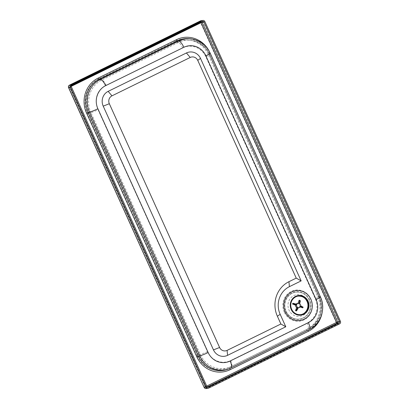 <?xml version="1.0" encoding="UTF-8"?>
<svg xmlns="http://www.w3.org/2000/svg" width="409" height="409" viewBox="0 0 409 409"><rect width="100%" height="100%" fill="white"/><g stroke="black" fill="none" stroke-linecap="round" stroke-linejoin="round"><path stroke-width="0.31" stroke-dasharray="2.04 1.53" d="M229.004 368.795A25 23.656 81.9 0 0 229.889 368.386L308.151 329.997A25 23.656 81.9 0 0 319.24 296.852L208.984 53.083A25 23.656 81.9 0 0 190.236 38.773M106.187 85.369A6.253 1.933 -116.1 0 0 101.8 79.985L100.098 79.821A1.457 0.45 63.9 0 1 99.218 78.615L175.706 41.099A1.457 0.45 -116.1 0 0 176.586 42.306A25 23.656 -98.1 0 1 189.439 40.2A25 23.656 -98.1 0 1 208.191 54.509L317.589 296.387A25 23.656 -98.1 0 1 306.505 329.536L230.016 367.052A25 23.656 -98.1 0 1 229.132 367.461A25 23.656 -98.1 0 1 198.411 354.843L89.014 112.966A25 23.656 -98.1 0 1 100.098 79.821L176.586 42.306L178.288 42.464A24.586 23.257 -98.1 0 1 190.926 40.399A24.586 23.257 -98.1 0 1 209.362 54.469L318.764 296.346A24.586 23.257 -98.1 0 1 307.859 328.938L231.376 366.454A24.586 23.257 -98.1 0 1 230.507 366.858A24.586 23.257 -98.1 0 1 200.303 354.455L90.9 112.577A6.253 0.598 -24.3 0 0 98.042 109.709L207.445 351.587A18.359 17.367 81.9 0 0 230.65 360.549L307.139 323.033A18.359 17.367 81.9 0 0 315.278 298.698L205.875 56.815A18.359 17.367 81.9 0 0 182.675 47.853L106.187 85.369A18.359 17.367 81.9 0 0 98.042 109.709M286.003 311.305A13.517 12.786 -98.1 0 1 291.98 293.381A13.517 12.786 -98.1 0 1 295.641 292.251A13.517 12.786 -98.1 0 1 309.071 299.961A13.517 12.786 -98.1 0 1 303.095 317.885A13.517 12.786 -98.1 0 1 299.429 319.015A13.517 12.786 -98.1 0 1 286.003 311.305M303.187 317.875A13.517 12.786 -98.1 0 1 299.526 319.005A13.517 12.786 -98.1 0 1 285.395 309.393A13.517 12.786 -98.1 0 1 292.072 293.365A13.517 12.786 -98.1 0 1 295.738 292.236A13.517 12.786 -98.1 0 1 309.869 301.847A13.517 12.786 -98.1 0 1 303.187 317.875M300.124 300.518L300.017 300.503A5.562 5.266 81.9 0 0 299.373 300.252M299.066 300.298A5.562 5.266 -98.1 0 1 299.71 300.549L298.631 303.749L299.608 303.611M299.71 300.549L300.017 300.503M292.788 303.35L295.845 304.536L296.822 304.398M300.625 305.891L299.649 306.029L303.125 307.108M300.109 306.975L299.419 306.704L300.395 306.566M298.248 307.604L297.277 307.742L296.198 310.942M297.328 303.478A2.163 2.045 -98.1 0 1 297.987 303.498L298.964 303.36M295.845 304.536A2.163 2.045 -98.1 0 1 296.126 304.132M302.701 307.215A5.562 5.266 -98.1 0 1 302.476 307.89M298.631 303.749A2.163 2.045 -98.1 0 1 299.649 306.029M299.419 306.704A2.163 2.045 -98.1 0 1 297.277 307.742M309.771 299.71A14.064 13.308 81.9 0 0 291.995 292.844A14.064 13.308 81.9 0 0 285.758 311.489A14.064 13.308 81.9 0 0 303.534 318.355A14.064 13.308 81.9 0 0 309.771 299.71M284.291 312.164A15.624 14.785 -98.1 0 1 291.223 291.448A15.624 14.785 -98.1 0 1 310.973 299.076A15.624 14.785 -98.1 0 1 304.04 319.792A15.624 14.785 -98.1 0 1 284.291 312.164M298.319 296.055L298.11 296.085A9.376 8.87 81.9 0 0 297.9 296.111A9.376 8.87 81.9 0 0 291.208 309.322A9.376 8.87 81.9 0 0 300.528 314.679A9.376 8.87 81.9 0 0 300.738 314.649L300.947 314.618M307.68 300.937A10.941 10.348 -98.1 0 1 302.829 315.441A10.941 10.348 -98.1 0 1 289.005 310.099A10.941 10.348 -98.1 0 1 293.856 295.6A10.941 10.348 -98.1 0 1 307.68 300.937M210.165 53.114A7.29 0.695 -24.3 0 0 209.924 53.047A24.668 23.339 81.9 0 0 191.427 38.932M320.421 296.883A7.29 0.695 -24.3 0 0 320.181 296.816L209.924 53.047L208.984 53.083L209.848 52.551A26.381 24.959 81.9 0 0 209.101 51.023M308.13 330.068A1.457 0.45 63.9 0 1 308.151 329.997L309.24 329.521A24.668 23.339 81.9 0 0 320.181 296.816L319.24 296.852L320.104 296.32L209.848 52.551M229.873 368.412A1.457 0.45 63.9 0 1 229.889 368.386L231.029 367.88M207.445 351.587A6.253 0.598 155.7 0 1 200.303 354.455L196.923 355.467L87.521 113.59A26.381 24.959 -98.1 0 1 99.218 78.615M230.65 360.549A6.253 1.933 63.9 0 1 231.397 366.444A6.253 1.933 63.9 0 1 231.376 366.454L230.016 367.052A1.457 0.45 -116.1 0 0 230.267 368.345A26.381 24.959 -98.1 0 1 196.923 355.467M307.139 323.033A6.253 1.933 63.9 0 1 307.885 328.928A6.253 1.933 63.9 0 1 307.859 328.938L306.505 329.536A1.457 0.45 63.9 0 0 306.755 330.83L230.267 368.345M315.278 298.698A6.253 0.598 -24.3 0 0 318.969 296.402A6.253 0.598 -24.3 0 0 318.764 296.346L317.589 296.387L318.453 295.855A26.381 24.959 -98.1 0 1 306.755 330.83M205.875 56.815A6.253 0.598 -24.3 0 0 209.566 54.525A6.253 0.598 -24.3 0 0 209.362 54.469L208.191 54.509L209.05 53.978L318.453 295.855M182.675 47.853A6.253 1.933 -116.1 0 0 178.288 42.464L101.8 79.985A24.586 23.257 -98.1 0 0 90.9 112.577L87.521 113.59M175.706 41.099A26.381 24.959 -98.1 0 1 209.05 53.978M68.579 87.705L69.75 86.979L205.308 386.679L336.224 322.466L200.666 22.766L69.75 86.979A1.979 0.613 63.9 0 1 69.453 85.159M321.99 313.401A26.381 24.959 81.9 0 0 320.104 296.32M71.427 86.273L70.082 86.933L205.64 386.633L206.729 386.096M207.21 387.006L206.325 387.441A0.936 0.291 63.9 0 1 205.64 386.633L205.088 386.975L69.53 87.275L70.082 86.933A0.936 0.291 63.9 0 1 69.97 86.048A0.936 0.291 63.9 0 1 70 86.038L200.916 21.825A0.936 0.291 -116.1 0 0 200.891 21.83A0.936 0.291 -116.1 0 0 200.906 22.48M71.457 87.015L69.586 87.281A0.936 0.89 -98.1 0 1 70 86.038L71.872 85.772M202.787 21.559L200.916 21.825A0.936 0.89 -98.1 0 1 201.903 21.994M207.68 387.251L206.325 387.441A0.936 0.89 -98.1 0 1 205.139 386.98L207.01 386.72M200.379 20.936A1.979 0.613 -116.1 0 0 200.666 22.766L202.992 21.846L338.55 321.546L336.224 322.466A1.979 0.613 -116.1 0 0 337.67 324.173L206.755 388.386A1.979 0.613 63.9 0 1 205.308 386.679L204.137 387.405M201.023 20.716A1.979 1.871 -98.1 0 1 202.992 21.846L204.863 21.58M340.421 321.285L338.55 321.546A1.979 1.871 -98.1 0 1 337.67 324.173L339.542 323.908M208.626 388.121L206.755 388.386A1.979 1.871 -98.1 0 1 206.218 388.55M302.783 307.844A5.562 5.266 81.9 0 0 303.008 307.169M189.439 40.2L190.926 40.399C199.474 41.82 205.686 46.534 209.566 54.525L318.969 296.402C324.598 308.089 319.414 323.611 307.885 328.928L229.132 367.461M207.941 387.251L206.075 387.517L205.088 386.975L69.53 87.275L69.97 86.048M203.043 21.483L200.891 21.83M297.936 307.762L298.212 307.721"/><path stroke-width="0.61" d="M285.068 311.898A15.107 14.289 -98.1 0 1 291.77 291.873A15.107 14.289 -98.1 0 1 310.86 299.25A15.107 14.289 -98.1 0 1 304.163 319.276A15.107 14.289 -98.1 0 1 285.068 311.898M291.188 309.48A9.898 9.361 -98.1 0 1 295.574 296.361A9.898 9.361 -98.1 0 1 308.084 301.193A9.898 9.361 -98.1 0 1 303.698 314.311A9.898 9.361 -98.1 0 1 291.188 309.48M291.632 309.26A9.376 8.87 -98.1 0 1 298.319 296.055A9.376 8.87 -98.1 0 1 307.64 301.413A9.376 8.87 -98.1 0 1 300.947 314.618A9.376 8.87 -98.1 0 1 291.632 309.26M301.152 280.896L289.408 286.658A20.859 19.734 81.9 0 0 280.16 314.306L285.799 326.781L227.562 355.344A11.15 10.547 -98.1 0 1 213.472 349.899L103.216 106.135A11.15 10.547 -98.1 0 1 108.16 91.355L186.427 52.965A11.15 10.547 -98.1 0 1 200.517 58.41L301.152 280.896L296.239 278.115L288.943 281.694A26.064 24.663 81.9 0 0 277.384 316.254L280.886 324L285.799 326.781M280.886 324L227.097 350.385A5.941 5.619 -98.1 0 1 219.592 347.486L109.331 103.717A5.941 5.619 -98.1 0 1 111.969 95.839L190.236 57.454A5.941 5.619 -98.1 0 1 197.741 60.353L296.239 278.115M183.861 47.291A7.29 2.255 -116.1 0 0 178.748 41.007L100.481 79.392A7.29 2.255 63.9 0 1 105.594 85.68L183.861 47.291A17.403 16.467 -98.1 0 1 205.86 55.788A7.29 0.695 -24.3 0 0 210.165 53.114C206.274 45.092 200.027 40.363 191.427 38.932L190.236 38.773A25 23.656 81.9 0 0 177.383 40.874L99.116 79.264A25 23.656 81.9 0 0 88.027 112.409L198.283 356.178A25 23.656 81.9 0 0 229.004 368.795L230.103 368.315A24.668 23.339 81.9 0 0 230.978 367.906A7.29 2.255 63.9 0 0 231.003 367.896A7.29 2.255 63.9 0 0 230.129 361.019A17.403 16.467 -98.1 0 1 208.135 352.522A7.29 0.695 155.7 0 1 199.797 355.866A24.668 23.339 81.9 0 0 230.103 368.315L309.27 329.506A7.29 2.255 63.9 0 1 309.24 329.521L231.029 367.88M71.457 87.015A0.936 0.89 -98.1 0 1 71.872 85.772L202.787 21.559A0.936 0.89 -98.1 0 1 203.973 22.02L339.531 321.719A0.936 0.89 -98.1 0 1 339.112 322.962L208.196 387.175A0.936 0.89 -98.1 0 1 207.01 386.72L71.457 87.015M70.568 87.454A1.979 1.871 -98.1 0 1 71.442 84.827L202.363 20.614A1.979 1.871 -98.1 0 1 204.863 21.58L340.421 321.285A1.979 1.871 -98.1 0 1 339.542 323.908L208.626 388.121A1.979 1.871 -98.1 0 1 206.121 387.154L70.568 87.454L68.579 87.705L204.137 387.405L68.697 87.715A1.979 1.871 -98.1 0 1 69.571 85.092L200.492 20.879A1.979 0.613 -116.1 0 0 200.43 20.9A1.979 0.613 -116.1 0 0 200.379 20.936M298.028 303.381L299.066 300.298L299.373 300.252C299.741 300.313 299.741 300.932 299.383 302.118A3.482 3.292 -98.1 0 1 300.027 302.369C300.385 301.182 300.38 300.564 300.017 300.503M299.373 300.252L300.124 300.518M300.027 302.369L299.608 303.611A2.163 2.045 -98.1 0 1 300.625 305.891L301.811 306.351A3.482 3.292 -98.1 0 1 301.581 307.026L300.395 306.566A2.163 2.045 -98.1 0 1 298.248 307.604L297.834 308.846A3.482 3.292 -98.1 0 1 297.19 308.596L297.609 307.353A2.163 2.045 -98.1 0 1 296.591 305.073L295.405 304.613A3.482 3.292 -98.1 0 1 295.63 303.938L296.822 304.398A2.163 2.045 -98.1 0 1 298.964 303.36L299.383 302.118M295.63 303.938L293.095 303.309A5.562 5.266 81.9 0 0 292.87 303.984L295.405 304.613M296.591 305.073L295.615 305.211L292.558 304.025A5.562 5.266 -98.1 0 1 292.788 303.35L293.095 303.309M297.19 308.596L295.86 310.651A5.562 5.266 81.9 0 0 296.505 310.901L297.834 308.846M296.505 310.901L296.198 310.942A5.562 5.266 -98.1 0 1 295.554 310.692L296.632 307.491L297.609 307.353M295.554 310.692L295.86 310.651M301.581 307.026L302.783 307.844L303.125 307.108M303.008 307.169L301.811 306.351M302.783 307.844L300.109 306.975M296.632 307.491A2.163 2.045 -98.1 0 1 295.615 305.211M292.558 304.025L292.87 303.984M296.126 304.132A2.163 2.045 -98.1 0 1 297.328 303.478L298.304 303.34M300.738 314.649A9.376 8.87 81.9 0 0 307.215 301.469A9.376 8.87 81.9 0 0 298.11 296.085M288.943 281.694L289.408 286.658M277.384 316.254L280.16 314.306M227.097 350.385L227.562 355.344M219.592 347.486L213.472 349.899M109.331 103.717L103.216 106.135M111.969 95.839L108.16 91.355M190.236 57.454L186.427 52.965M197.741 60.353L200.517 58.41M191.427 38.932A24.668 23.339 81.9 0 0 178.748 41.007L177.383 40.874A1.457 0.45 63.9 0 1 176.504 39.673L98.237 78.058A26.381 24.959 81.9 0 0 86.539 113.032L196.795 356.801L199.797 355.866L89.54 112.097L86.539 113.032M205.86 55.788L316.116 299.557A7.29 0.695 -24.3 0 0 320.421 296.883L210.165 53.114M316.116 299.557A17.403 16.467 -98.1 0 1 308.396 322.629A7.29 2.255 63.9 0 1 309.27 329.506C320.861 324.158 326.065 308.596 320.421 296.883M308.396 322.629L230.129 361.019M208.135 352.522L97.879 108.753A7.29 0.695 155.7 0 1 89.54 112.097A24.668 23.339 81.9 0 1 100.481 79.392L99.116 79.264A1.457 0.45 63.9 0 1 98.237 78.058M97.879 108.753A17.403 16.467 -98.1 0 1 105.594 85.68M196.795 356.801A26.381 24.959 81.9 0 0 230.139 369.68A1.457 0.45 63.9 0 1 229.873 368.412M230.139 369.68L308.401 331.29A1.457 0.45 63.9 0 1 308.13 330.068M308.401 331.29A26.381 24.959 81.9 0 0 321.99 313.401M209.101 51.023A26.381 24.959 81.9 0 0 176.504 39.673M206.729 386.096L336.556 322.42L201.003 22.715L71.427 86.273M200.906 22.48A0.936 0.291 -116.1 0 0 201.003 22.715L202.102 22.28L337.66 321.985L336.556 322.42A0.936 0.291 -116.1 0 0 337.241 323.228L207.21 387.006M201.903 21.994A0.936 0.89 -98.1 0 1 202.102 22.28L203.973 22.02M339.531 321.719L337.66 321.985A0.936 0.89 -98.1 0 1 337.241 323.228L339.112 322.962M207.68 387.251L208.196 387.175M69.453 85.159A1.979 0.613 63.9 0 1 69.515 85.113A1.979 0.613 63.9 0 1 69.571 85.092L71.442 84.827M202.363 20.614L200.492 20.879A1.979 1.871 -98.1 0 1 201.023 20.716A1.979 1.979 0 0 0 200.43 20.9L69.515 85.113A1.979 1.979 0 0 0 68.579 87.705M204.137 387.405A1.979 1.979 0 0 0 206.218 388.55A1.979 1.871 -98.1 0 1 204.249 387.42L206.121 387.154M300.528 314.679C306.034 314.173 309.761 306.965 307.036 301.448C305.743 298.81 303.509 295.881 297.9 296.111M69.97 86.048L200.891 21.83M206.218 388.55L208.089 388.284M201.023 20.716L202.895 20.45M298.212 307.721L298.907 307.624"/></g></svg>
